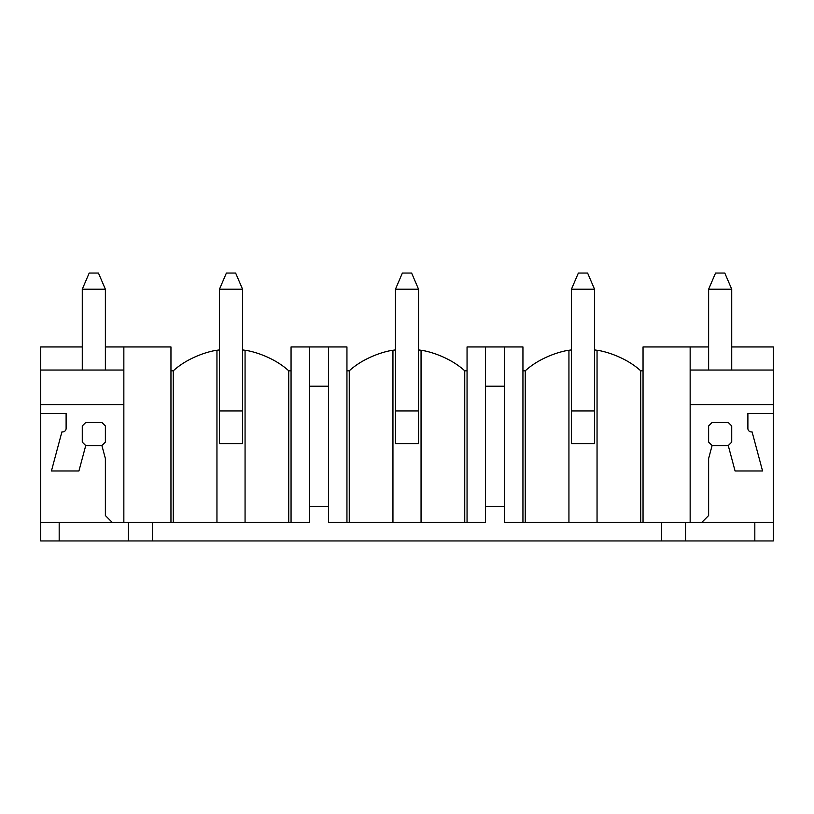 <?xml version="1.0" encoding="UTF-8"?>
<svg xmlns="http://www.w3.org/2000/svg" width="814" height="814" viewBox="0 0 814 814"><rect width="100%" height="100%" fill="white"/><g stroke="black" fill="none" stroke-linecap="round" stroke-linejoin="round"><path stroke-width="1.22" d="M773.3 522.476L701.699 522.476L708.628 515.547L708.628 458.496L712.097 445.573L708.628 442.104L708.628 425.936L712.097 422.476L728.265 422.476L731.725 425.936L731.725 442.104L728.265 445.573L735.073 470.98L762.565 470.98L752.105 431.939L751.363 431.939A3.47 3.47 0 0 1 747.893 428.479L747.893 413.471L773.3 413.471L773.3 540.954L40.7 540.954L40.7 522.476L112.301 522.476L105.372 515.547L105.372 458.496L101.903 445.573L105.372 442.104L105.372 425.936L101.903 422.476L85.735 422.476L82.275 425.936L82.275 442.104L85.735 445.573L78.927 470.98L51.435 470.98L61.895 431.939L62.637 431.939A3.47 3.47 0 0 0 66.107 428.479L66.107 413.471L40.7 413.471L40.7 370.044L123.85 370.044M291.056 522.476L309.534 522.476L309.534 346.947L291.056 346.947L291.056 522.476L112.301 522.476M467.053 522.476L485.531 522.476L485.531 346.947L467.053 346.947L467.053 522.476L349.257 522.476L349.257 370.818C364.713 356.624 386.548 350.895 392.948 350.274A87.759 87.759 0 0 1 395.451 349.908M346.947 522.476L346.947 346.947L328.469 346.947L328.469 522.476L349.257 522.476M522.944 522.476L522.944 346.947L504.466 346.947L504.466 522.476L525.254 522.476L525.254 370.818C540.71 356.624 562.545 350.895 568.935 350.274A87.759 87.759 0 0 1 571.438 349.908M701.699 522.476L661.517 522.476L661.517 540.954M594.535 349.908A87.759 87.759 0 0 1 597.049 350.274C603.439 350.895 625.274 356.624 640.73 370.818L640.73 522.476L661.517 522.476M640.73 522.476L525.254 522.476M123.85 522.476L123.85 346.947L170.96 346.947L170.96 522.476M708.628 346.947L690.15 346.947L690.15 522.476M690.15 346.947L643.04 346.947L643.04 522.476M123.85 346.947L105.372 346.947M82.275 346.947L40.7 346.947L40.7 370.044M328.469 346.947L309.534 346.947M504.466 346.947L485.531 346.947M747.893 413.471L773.3 413.471L773.3 346.947L731.725 346.947M485.531 506.308L504.466 506.308M485.531 386.212L504.466 386.212M309.534 506.308L328.469 506.308M309.534 386.212L328.469 386.212M640.73 370.818L643.04 370.818M522.944 370.818L525.254 370.818M568.935 522.476L568.935 350.274M597.049 350.274L597.049 522.476M594.535 410.928L594.535 443.589L571.438 443.589L571.438 289.214L594.535 289.214L594.535 410.928L571.438 410.928M418.549 349.908A87.759 87.759 0 0 1 421.052 350.274C427.452 350.895 449.287 356.624 464.743 370.818L467.053 370.818M346.947 370.818L349.257 370.818M392.948 522.476L392.948 350.274M421.052 350.274L421.052 522.476M418.549 410.928L418.549 443.589L395.451 443.589L395.451 289.214L418.549 289.214L418.549 410.928L395.451 410.928M216.951 522.476L216.951 350.274C210.561 350.895 188.726 356.624 173.27 370.818L173.27 522.476M216.951 350.274A87.759 87.759 0 0 1 219.465 349.908M242.562 349.908A87.759 87.759 0 0 1 245.065 350.274C251.455 350.895 273.29 356.624 288.746 370.818L291.056 370.818M170.96 370.818L173.27 370.818M245.065 350.274L245.065 522.476M242.562 410.928L242.562 443.589L219.465 443.589L219.465 289.214L242.562 289.214L242.562 410.928L219.465 410.928M152.483 522.476L152.483 540.954M123.85 404.69L40.7 404.69M128.459 540.954L128.459 522.476M59.178 540.954L59.178 522.476M40.7 522.476L40.7 413.471L66.107 413.471M773.3 370.044L690.15 370.044M773.3 404.69L690.15 404.69M685.541 540.954L685.541 522.476M754.822 540.954L754.822 522.476M219.465 289.214L226.394 273.046L235.633 273.046L242.562 289.214M395.451 289.214L402.381 273.046L411.619 273.046L418.549 289.214M571.438 289.214L578.367 273.046L587.606 273.046L594.535 289.214M101.903 422.476L85.735 422.476M85.735 445.573L101.903 445.573M105.372 425.936L105.372 442.104M82.275 442.104L82.275 425.936M105.372 289.214L82.275 289.214L89.204 273.046L98.443 273.046L105.372 289.214L105.372 370.044M82.275 370.044L82.275 289.214M728.265 422.476L712.097 422.476M712.097 445.573L728.265 445.573M731.725 442.104L731.725 425.936M708.628 425.936L708.628 442.104M708.628 370.044L708.628 289.214L715.557 273.046L724.796 273.046L731.725 289.214L708.628 289.214M731.725 370.044L731.725 289.214M464.743 370.818L464.743 522.476M288.746 522.476L288.746 370.818"/></g></svg>
